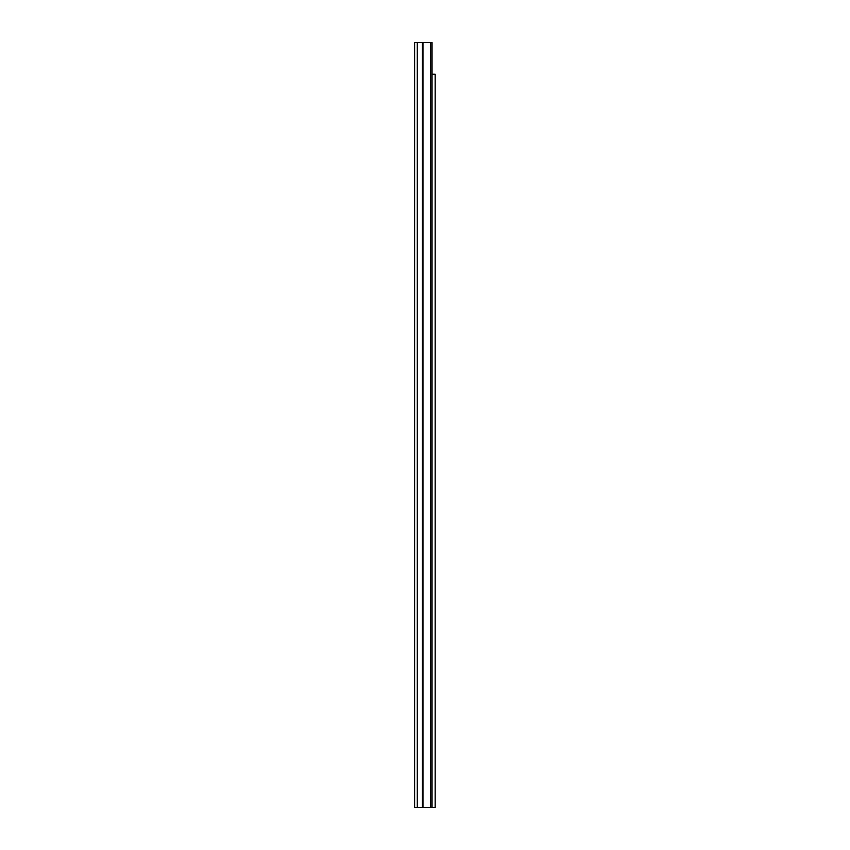 <?xml version="1.0" encoding="UTF-8"?>
<svg xmlns="http://www.w3.org/2000/svg" width="850" height="850" viewBox="0 0 850 850"><rect width="100%" height="100%" fill="white"/><g stroke="black" fill="none" stroke-linecap="round" stroke-linejoin="round"><path stroke-width="1.27" d="M414.619 61.328L414.619 66.704M414.619 170.287L414.619 177.108M414.619 218.153L414.619 224.984M414.619 190.825L414.619 197.657M414.619 723.594L414.619 730.426M414.619 709.941L414.619 716.763M414.619 771.354L414.619 778.186M414.619 791.903L414.619 798.734M414.619 749.413L414.619 755.873L414.619 749.413M414.619 170.383L414.619 167.333M414.619 218.248L414.619 215.199M414.619 190.921L414.619 187.882M414.619 723.69L414.619 720.641M414.619 710.037L414.619 706.987M414.619 771.449L414.619 768.4M414.619 791.998L414.619 788.949M430.684 42.5L414.619 42.5L414.619 807.5L432.044 807.5L432.044 42.5L430.684 42.5L430.684 807.5M435.168 319.047L435.168 259.08M432.044 74.237L435.168 74.237L435.168 807.5L432.044 807.5M435.168 805.354L435.168 802.389M435.168 74.237L435.168 93.968M435.168 97.516L435.168 117.853M435.168 127.638L435.168 138.401M435.168 148.176L435.168 152.054M435.168 161.84L435.168 165.718M435.168 175.504L435.168 230.477M435.168 240.252L435.168 249.294M435.168 322.596L435.168 324.753M435.168 387.132L435.168 391.436M435.168 398.969L435.168 542.948M435.168 552.734L435.168 563.497M435.168 573.272L435.168 577.15M435.168 586.936L435.168 631.794M435.168 641.58L435.168 645.458M435.168 655.233L435.168 700.102M435.168 709.878L435.168 713.766M435.168 723.541L435.168 727.419M435.168 737.205L435.168 747.862M435.168 757.637L435.168 768.4M435.168 778.186L435.168 785.283M422.96 42.5L422.96 807.5M422.429 42.5L422.429 807.5M417.286 42.5L417.286 807.5"/></g></svg>
